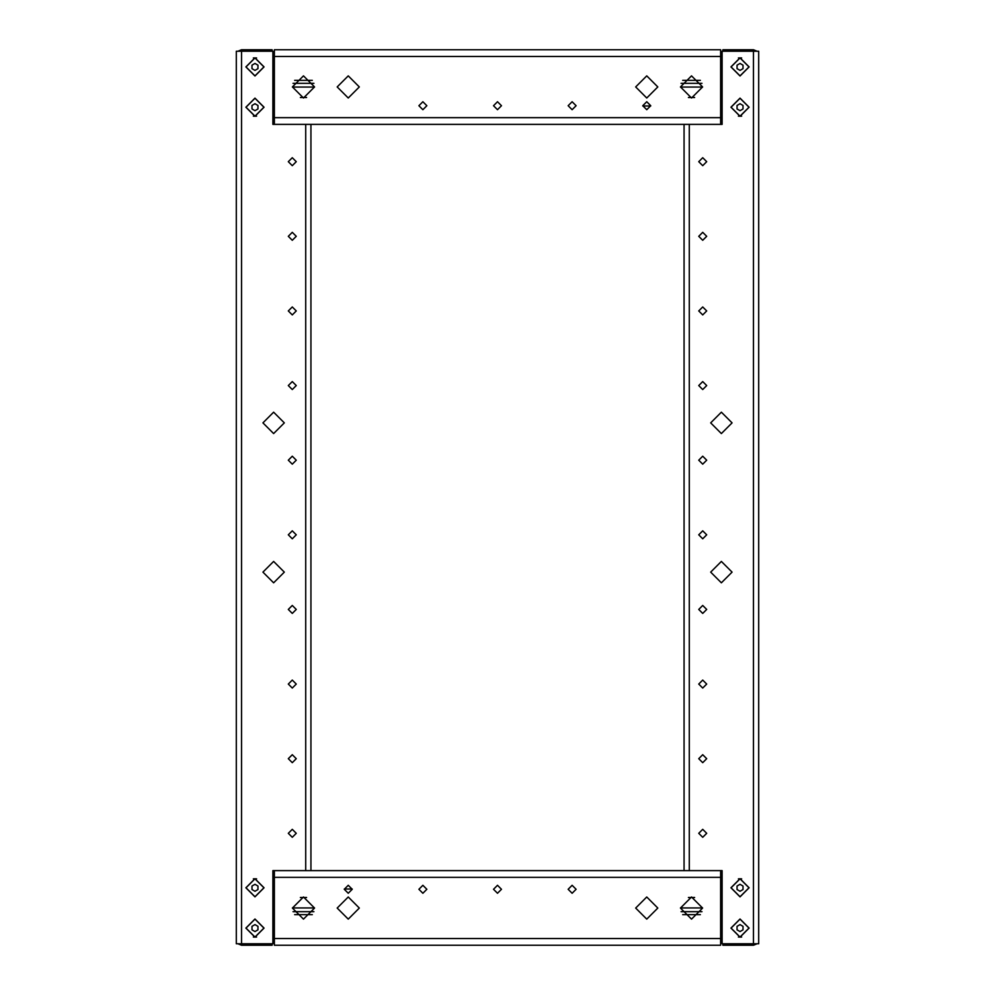 <?xml version="1.0" encoding="UTF-8"?>
<svg xmlns="http://www.w3.org/2000/svg" width="995" height="995" viewBox="0 0 995 995"><rect width="100%" height="100%" fill="white"/><g stroke="black" fill="none" stroke-linecap="round" stroke-linejoin="round"><path stroke-width="1.49" d="M236.312 943.757L272.879 943.757L272.879 870.625L722.121 870.625L722.121 943.757L758.688 943.757L758.688 51.242L722.121 51.242L722.121 124.375L272.879 124.375L272.879 51.242L236.312 51.242L236.312 943.757M720.629 124.375L720.629 49.75L274.371 49.75L274.371 124.375M274.371 870.625L274.371 945.25L720.629 945.25L720.629 870.625M254.969 919.131L246.014 928.086L254.969 937.041L263.924 928.086L254.969 919.131M254.969 57.959L246.014 66.914L254.969 75.869L263.924 66.914L254.969 57.959M254.969 98.256L246.014 107.211L254.969 116.166L263.924 107.211L254.969 98.256M273.625 582.871L262.879 572.125L273.625 561.379L284.371 572.125L273.625 582.871M273.625 433.621L262.879 422.875L273.625 412.129L284.371 422.875L273.625 433.621M292.281 837.342L288.251 833.312L292.281 829.283L296.311 833.312L292.281 837.342M292.281 762.717L288.251 758.688L292.281 754.658L296.311 758.688L292.281 762.717M292.281 688.092L288.251 684.062L292.281 680.033L296.311 684.062L292.281 688.092M292.281 613.467L288.251 609.438L292.281 605.408L296.311 609.438L292.281 613.467M292.281 538.842L288.251 534.812L292.281 530.783L296.311 534.812L292.281 538.842M292.281 464.217L288.251 460.187L292.281 456.158L296.311 460.187L292.281 464.217M292.281 389.592L288.251 385.562L292.281 381.533L296.311 385.562L292.281 389.592M292.281 314.967L288.251 310.938L292.281 306.908L296.311 310.938L292.281 314.967M292.281 240.342L288.251 236.312L292.281 232.283L296.311 236.312L292.281 240.342M292.281 165.717L288.251 161.688L292.281 157.658L296.311 161.688L292.281 165.717M254.969 896.893L245.864 887.789L254.969 878.684L264.073 887.789L254.969 896.893M254.969 937.19L245.864 928.086L254.969 918.982L264.073 928.086L254.969 937.19M254.969 116.315L245.864 107.211L254.969 98.107L264.073 107.211L254.969 116.315M254.969 76.018L245.864 66.914L254.969 57.809L264.073 66.914L254.969 76.018M254.969 878.834L246.014 887.789L254.969 896.744L263.924 887.789L254.969 878.834M740.031 75.869L748.986 66.914L740.031 57.959L731.076 66.914L740.031 75.869M740.031 937.041L748.986 928.086L740.031 919.131L731.076 928.086L740.031 937.041M740.031 896.744L748.986 887.789L740.031 878.834L731.076 887.789L740.031 896.744M721.375 412.129L732.121 422.875L721.375 433.621L710.629 422.875L721.375 412.129M721.375 561.379L732.121 572.125L721.375 582.871L710.629 572.125L721.375 561.379M702.719 157.658L706.748 161.688L702.719 165.717L698.689 161.688L702.719 157.658M702.719 232.283L706.748 236.312L702.719 240.342L698.689 236.312L702.719 232.283M702.719 306.908L706.748 310.938L702.719 314.967L698.689 310.938L702.719 306.908M702.719 381.533L706.748 385.562L702.719 389.592L698.689 385.562L702.719 381.533M702.719 456.158L706.748 460.187L702.719 464.217L698.689 460.187L702.719 456.158M702.719 530.783L706.748 534.812L702.719 538.842L698.689 534.812L702.719 530.783M702.719 605.408L706.748 609.438L702.719 613.467L698.689 609.438L702.719 605.408M702.719 680.033L706.748 684.062L702.719 688.092L698.689 684.062L702.719 680.033M702.719 754.658L706.748 758.688L702.719 762.717L698.689 758.688L702.719 754.658M702.719 829.283L706.748 833.312L702.719 837.342L698.689 833.312L702.719 829.283M740.031 98.107L749.135 107.211L740.031 116.315L730.927 107.211L740.031 98.107M740.031 57.809L749.135 66.914L740.031 76.018L730.927 66.914L740.031 57.809M740.031 878.684L749.135 887.789L740.031 896.893L730.927 887.789L740.031 878.684M740.031 918.982L749.135 928.086L740.031 937.19L730.927 928.086L740.031 918.982M740.031 116.166L748.986 107.211L740.031 98.256L731.076 107.211L740.031 116.166M418.845 105.719L422.875 101.689L426.905 105.719L422.875 109.748L418.845 105.719M493.47 105.719L497.5 101.689L501.53 105.719L497.5 109.748L493.47 105.719M568.095 105.719L572.125 101.689L576.155 105.719L572.125 109.748L568.095 105.719M642.72 105.719L646.75 101.689L650.78 105.719L646.75 109.748L642.72 105.719M680.481 86.926L691.525 75.881L702.569 86.926L691.525 97.97L680.481 86.926M635.705 86.926L646.75 75.881L657.794 86.926L646.75 97.97L635.705 86.926M292.43 86.926L303.475 75.881L314.519 86.926L303.475 97.97L292.43 86.926M337.205 86.926L348.25 75.881L359.294 86.926L348.25 97.97L337.205 86.926M576.155 889.281L572.125 893.311L568.095 889.281L572.125 885.251L576.155 889.281M501.53 889.281L497.5 893.311L493.47 889.281L497.5 885.251L501.53 889.281M426.905 889.281L422.875 893.311L418.845 889.281L422.875 885.251L426.905 889.281M352.28 889.281L348.25 893.311L344.22 889.281L348.25 885.251L352.28 889.281M314.519 908.074L303.475 919.119L292.43 908.074L303.475 897.03L314.519 908.074M359.294 908.074L348.25 919.119L337.205 908.074L348.25 897.03L359.294 908.074M702.569 908.074L691.525 919.119L680.481 908.074L691.525 897.03L702.569 908.074M657.794 908.074L646.75 919.119L635.705 908.074L646.75 897.03L657.794 908.074M273.625 57.959L273.625 57.212M272.879 52.287L273.401 53.481M272.132 943.757L272.132 945.25L241.536 945.25L241.536 49.75L272.132 49.75L272.132 51.242M272.879 121.838L273.625 116.166M237.88 51.242L241.536 49.75M721.375 57.959L721.375 57.212M721.599 53.481L722.121 52.287M722.867 51.242L722.867 49.75L753.464 49.75L753.464 945.25L722.867 945.25L722.867 943.757M722.121 121.838L721.375 116.166M753.464 49.75L757.12 51.242M273.625 937.041L273.625 937.787M273.401 941.519L272.879 942.713M272.879 873.162L273.625 878.834M241.536 945.25L237.88 943.757M721.375 937.041L721.375 937.787M722.121 942.713L721.599 941.519M722.121 873.162L721.375 878.834M757.12 943.757L753.464 945.25M251.984 926.357L254.969 924.641L257.954 926.357L257.954 929.815L254.969 931.531L251.984 929.815L251.984 926.357M251.984 65.185L254.969 63.469L257.954 65.185L257.954 68.643L254.969 70.359L251.984 68.643L251.984 65.185M251.984 105.482L254.969 103.766L257.954 105.482L257.954 108.94L254.969 110.656L251.984 108.94L251.984 105.482M310.938 124.375L310.938 870.625L684.062 870.625L684.062 124.375L310.938 124.375M251.984 886.06L254.969 884.344L257.954 886.06L257.954 889.518L254.969 891.234L251.984 889.518L251.984 886.06M743.016 68.643L740.031 70.359L737.046 68.643L737.046 65.185L740.031 63.469L743.016 65.185L743.016 68.643M743.016 929.815L740.031 931.531L737.046 929.815L737.046 926.357L740.031 924.641L743.016 926.357L743.016 929.815M743.016 889.518L740.031 891.234L737.046 889.518L737.046 886.06L740.031 884.344L743.016 886.06L743.016 889.518M743.016 108.94L740.031 110.656L737.046 108.94L737.046 105.482L740.031 103.766L743.016 105.482L743.016 108.94M274.371 57.959L272.879 57.959M256.61 57.959L253.327 57.959M253.327 116.166L256.61 116.166M272.879 116.166L274.371 116.166M741.673 57.959L738.389 57.959M722.121 57.959L720.629 57.959M720.629 116.166L722.121 116.166M738.389 116.166L741.673 116.166M272.879 57.212L274.371 57.212M274.371 53.481L272.879 53.481M720.629 57.212L722.121 57.212M722.121 53.481L720.629 53.481M313.922 83.331L293.027 83.331M314.519 87.062L292.43 87.062M702.569 87.062L680.481 87.062M701.972 83.331L681.077 83.331M306.634 97.51L300.316 97.51M694.684 97.51L688.366 97.51M650.767 105.98L642.733 105.98M720.629 937.041L722.121 937.041M738.389 937.041L741.673 937.041M741.673 878.834L738.389 878.834M722.121 878.834L720.629 878.834M253.327 937.041L256.61 937.041M272.879 937.041L274.371 937.041M274.371 878.834L272.879 878.834M256.61 878.834L253.327 878.834M722.121 937.787L720.629 937.787M720.629 941.519L722.121 941.519M274.371 937.787L272.879 937.787M272.879 941.519L274.371 941.519M681.077 911.669L701.972 911.669M680.481 907.937L702.569 907.937M292.43 907.937L314.519 907.937M293.027 911.669L313.922 911.669M688.366 897.49L694.684 897.49M300.316 897.49L306.634 897.49M344.233 889.02L352.267 889.02M684.062 870.625L310.938 870.625L684.062 870.625M305.714 124.375L305.714 870.625M689.286 870.625L689.286 124.375M312.343 80.346L294.607 80.346M720.629 117.659L274.371 117.659M720.629 56.466L274.371 56.466M700.393 80.346L682.657 80.346M682.657 914.654L700.393 914.654M274.371 877.341L720.629 877.341M274.371 938.534L720.629 938.534M294.607 914.654L312.343 914.654"/></g></svg>
